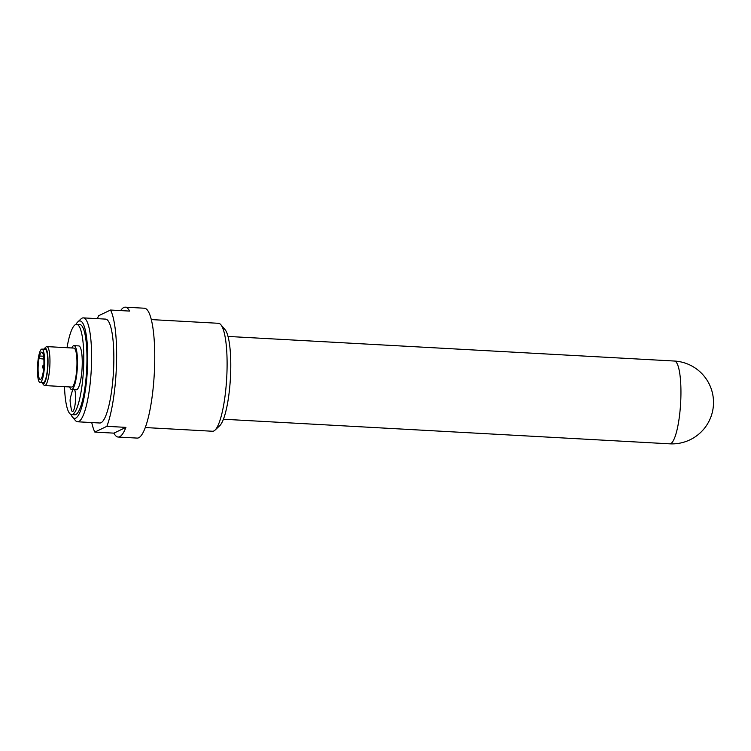 <?xml version="1.0" encoding="UTF-8"?>
<svg xmlns="http://www.w3.org/2000/svg" width="751" height="751" viewBox="0 0 751 751"><rect width="100%" height="100%" fill="white"/><g stroke="black" fill="none" stroke-linecap="round" stroke-linejoin="round"><path stroke-width="1.13" d="M120.658 310.585A65.037 13.49 93.2 0 1 123.774 307.506A65.037 13.49 93.2 0 1 125.323 307.168L144.38 308.22A65.037 13.49 93.2 0 1 154.274 373.904A65.037 13.49 93.2 0 1 137.226 438.096L118.17 437.044A65.037 13.49 93.2 0 1 113.908 433.139L94.851 432.088A65.037 13.49 93.2 0 1 91.744 422.569M125.323 307.168A65.037 13.49 93.2 0 1 129.585 311.083L110.528 310.032A65.037 13.49 93.2 0 1 116.48 364.442A65.037 13.49 93.2 0 1 106.867 426.324L125.924 427.375A65.037 13.49 93.2 0 1 118.17 437.044M97.47 318.659A65.037 13.49 93.2 0 1 98.503 315.795L110.528 310.032M214.983 430.163L219.724 425.714A49.247 10.214 -86.8 0 0 230.416 378.1A49.247 10.214 -86.8 0 0 225.028 329.595L220.794 324.648A54.063 11.218 93.2 0 1 226.708 377.894A54.063 11.218 93.2 0 1 214.983 430.163A54.063 11.218 93.2 0 1 213.828 430.98A54.063 11.218 93.2 0 1 212.533 431.252L145.319 427.554M151.27 319.588L218.485 323.296A54.063 11.218 93.2 0 1 220.794 324.648M83.314 317.88L105.553 319.109A52.035 10.796 93.2 0 1 113.467 371.651A52.035 10.796 93.2 0 1 99.827 423.01L77.588 421.78A52.035 10.796 -86.8 0 0 78.827 421.518A52.035 10.796 -86.8 0 0 91.378 367.483A52.035 10.796 -86.8 0 0 83.314 317.88A52.035 10.796 -86.8 0 0 82.075 318.152A52.035 10.796 -86.8 0 0 80.967 318.94L77.757 321.944A48.777 10.12 93.2 0 1 87.679 362.273A48.777 10.12 93.2 0 1 75.757 418.11A48.777 10.12 93.2 0 1 72.509 417.134A48.777 10.12 93.2 0 1 70.941 414.458M72.509 417.134L75.372 420.476A52.035 10.796 -86.8 0 0 77.588 421.78M75.898 324.432A48.777 10.12 93.2 0 1 77.757 321.944M67.027 347.713A45.201 9.378 93.2 0 1 75.513 324.582A45.201 9.378 93.2 0 1 76.583 324.348L79.766 324.526A45.201 9.378 93.2 0 1 86.637 370.177A45.201 9.378 93.2 0 1 74.79 414.787L71.617 414.618A45.201 9.378 93.2 0 1 64.511 386.652M94.851 432.088L106.867 426.324M113.908 433.139L125.924 427.375M76.583 324.348A45.201 9.378 93.2 0 1 83.464 369.999A45.201 9.378 93.2 0 1 71.617 414.618M71.777 347.966A21.948 4.553 93.2 0 1 73.467 345.76A21.948 4.553 93.2 0 1 73.992 345.648L78.752 345.911A21.948 4.553 93.2 0 1 82.094 368.084A21.948 4.553 93.2 0 1 76.339 389.75L71.57 389.487A21.948 4.553 93.2 0 1 69.627 386.934M74.584 389.647A11.378 2.356 93.2 0 1 75.551 399.016A11.378 2.356 93.2 0 1 73.889 409.774A11.378 2.356 93.2 0 1 71.392 409.886C69.543 398.133 69.496 401.334 72.472 390.323A11.378 2.356 93.2 0 1 72.847 389.553M73.992 345.648A21.948 4.553 93.2 0 1 77.325 367.821A21.948 4.553 93.2 0 1 71.57 389.487M46.853 346.596L73.851 348.089A19.507 4.046 93.2 0 1 76.827 367.793A19.507 4.046 93.2 0 1 71.711 387.047L44.713 385.563A19.507 4.046 -86.8 0 0 45.173 385.46A19.507 4.046 -86.8 0 0 49.876 365.193A19.507 4.046 -86.8 0 0 46.853 346.596A19.507 4.046 -86.8 0 0 46.393 346.699A19.507 4.046 -86.8 0 0 45.98 346.99L44.375 348.492A17.883 3.708 93.2 0 1 48.008 363.287A17.883 3.708 93.2 0 1 43.633 383.761A17.883 3.708 93.2 0 1 42.45 383.404A17.883 3.708 93.2 0 1 41.972 382.644M42.45 383.404L43.877 385.075A19.507 4.046 -86.8 0 0 44.713 385.563M43.811 349.196A17.883 3.708 93.2 0 1 44.375 348.492M41.943 349.093L45.116 349.271A16.747 3.473 93.2 0 1 47.707 365.23A16.747 3.473 93.2 0 1 43.671 382.625A16.747 3.473 93.2 0 1 43.276 382.71L40.094 382.541A16.747 3.473 -86.8 0 0 40.498 382.456A16.747 3.473 -86.8 0 0 44.534 365.061A16.747 3.473 -86.8 0 0 41.943 349.093A16.747 3.473 -86.8 0 0 37.55 365.624A16.747 3.473 -86.8 0 0 40.094 382.541M39.183 358.828L39.568 356.012A13.659 2.835 93.2 0 1 41.774 352.181A13.659 2.835 93.2 0 1 43.849 365.972A13.659 2.835 93.2 0 1 40.263 379.452A13.659 2.835 93.2 0 1 38.179 372.327A13.659 2.835 93.2 0 1 39.005 358.527L43.84 359.081M39.568 356.012L43.539 356.227M674.332 361.034A41.465 8.599 93.2 0 1 680.641 402.902A41.465 8.599 93.2 0 1 669.77 443.832A41.465 41.465 0 0 0 713.45 404.714A41.465 41.465 0 0 0 674.332 361.034L227.994 336.439M223.432 419.236L669.77 443.832M43.877 365.286A1.624 1.624 0 0 0 43.661 368.478"/></g></svg>
